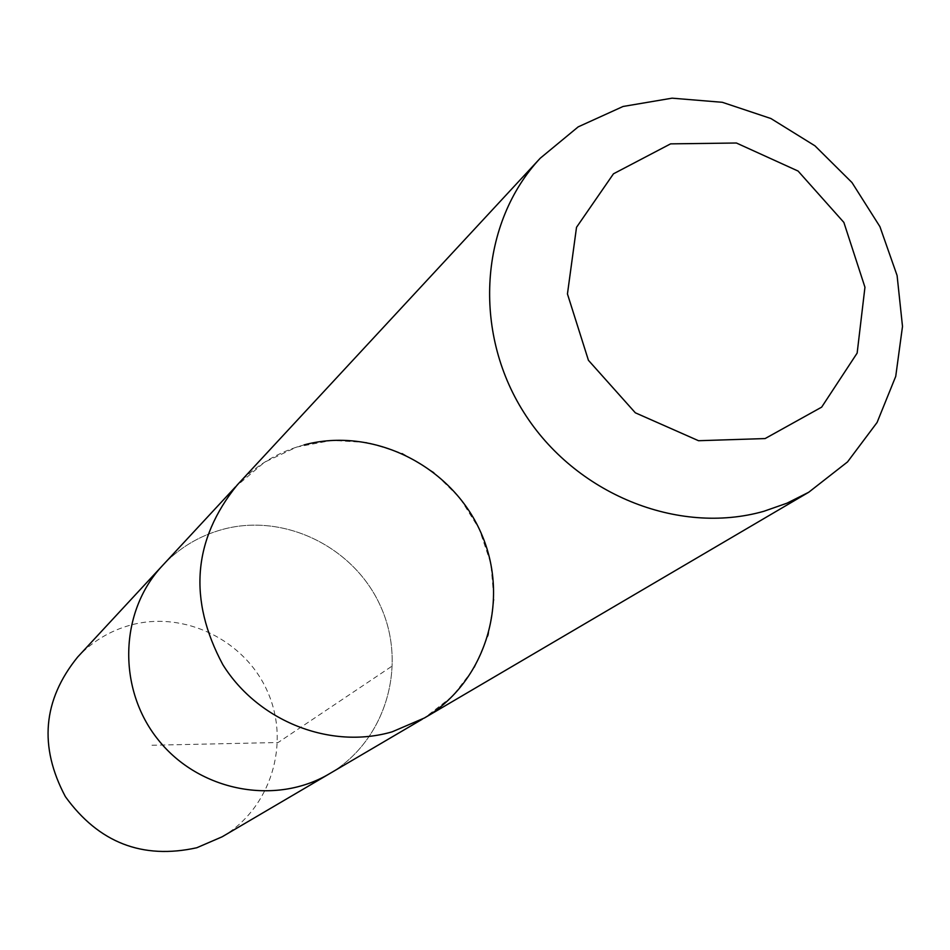 <?xml version="1.0" encoding="UTF-8"?>
<svg xmlns="http://www.w3.org/2000/svg" width="950" height="950" viewBox="0 0 950 950"><rect width="100%" height="100%" fill="white"/><g stroke="black" fill="none" stroke-linecap="round" stroke-linejoin="round"><path stroke-width="0.71" stroke-dasharray="4.75 3.56" d="M222.537 529.435C284.525 512.489 354.896 547.307 380.997 607.216C407.645 666.888 385.154 741.285 329.519 773.704L329.519 773.716C385.154 741.285 407.645 666.888 380.997 607.216C354.896 547.307 284.525 512.489 222.537 529.435C199.096 535.907 179.027 547.996 162.343 565.737C179.027 547.996 199.096 535.907 222.537 529.435M222.122 836.807C270.679 808.521 290.676 743.838 267.734 692.075C245.266 640.11 184.074 610.185 130.102 625.231C109.677 630.966 92.198 641.571 77.639 657.056M304.131 444.885C278.041 451.963 255.74 465.334 237.203 485.022C192.886 539.873 188.112 599.759 222.858 664.668C258.21 721.406 330.505 749.799 392.113 731.832L424.436 717.951L452.604 696.16L474.335 667.945L488.383 635.087L493.988 599.545L490.853 563.433L479.204 528.865L459.753 497.848L433.639 472.186L402.384 453.376L367.781 442.546L331.871 440.372L296.756 447.034L264.539 462.199L235.505 486.863M151.964 745.251L278.124 742.508L392.576 665.772M424.436 717.951L422.275 719.221"/><path stroke-width="1.43" d="M422.275 719.221L329.519 773.704C275.452 805.909 199.239 791.291 158.424 740.062C117.171 689.189 119.272 611.622 162.343 565.737L77.639 657.056C42.821 700.067 38.748 746.593 65.396 796.658C98.657 842.697 142.452 859.726 196.781 847.756L222.122 836.807L329.519 773.716C275.452 805.909 199.239 791.291 158.424 740.062C117.171 689.189 119.272 611.622 162.343 565.737L235.505 486.863M540.229 158.234C480.023 222.621 472.257 331.051 523.818 412.371C575.011 493.905 677.837 535.705 763.788 511.314L786.944 503.203L808.723 492.254L847.531 461.914L877.076 422.477L895.731 376.39L902.5 326.432L897.097 275.536L879.914 226.634L851.984 182.554L814.946 145.813L770.889 118.513L722.332 102.303L672.089 98.171L623.069 106.471L578.206 126.861L540.229 158.234L237.179 485.022C192.862 539.885 188.088 599.771 222.846 664.679C258.198 721.43 330.505 749.823 392.113 731.844L424.436 717.974C486.21 681.934 510.767 599.046 480.819 532.439C451.476 465.559 373.077 426.372 304.131 444.885M765.106 438.567L821.655 407.146L857.149 353.079L864.951 287.233L843.873 222.419L798.095 171.059L736.404 143.011L670.581 143.866L613.474 173.803L576.519 227.311L567.447 293.942L588.43 360.299L635.324 412.799L698.535 440.717L765.106 438.567M424.436 717.974L808.723 492.254"/></g></svg>
